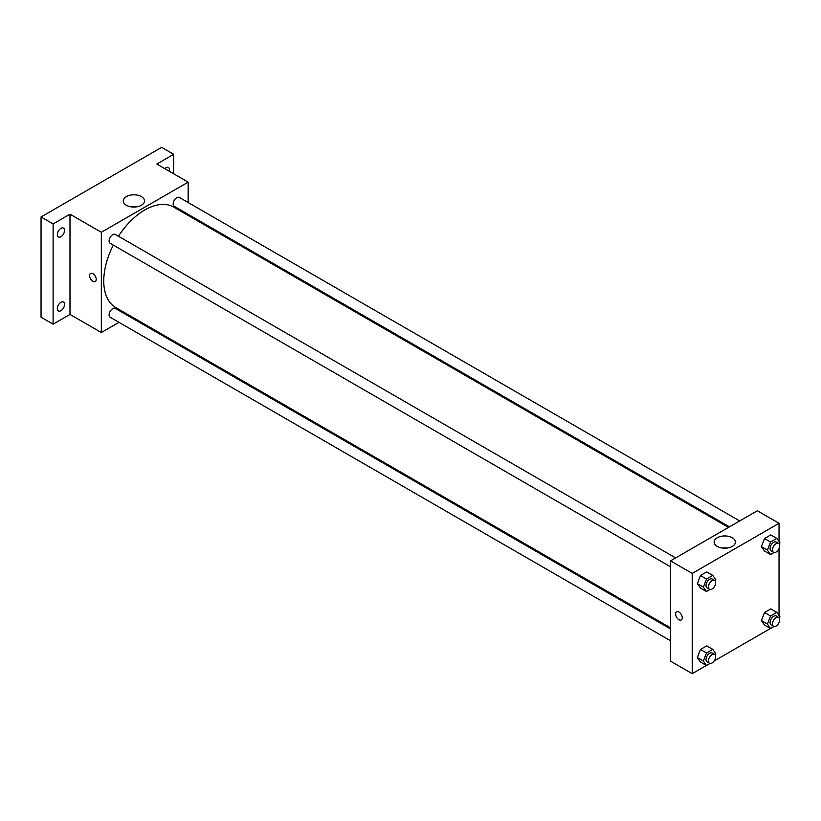 <?xml version="1.0" encoding="UTF-8"?>
<svg xmlns="http://www.w3.org/2000/svg" width="821" height="821" viewBox="0 0 821 821"><rect width="100%" height="100%" fill="white"/><g stroke="black" fill="none" stroke-linecap="round" stroke-linejoin="round"><path stroke-width="1.23" d="M118.994 322.335L101.342 332.526L69.99 314.422L53.108 324.172L41.05 317.214L41.05 216.96L161.634 147.339L173.693 154.297L173.693 173.795M130.18 315.88L129.225 316.424M60.949 310.677A5.121 2.956 -60 0 1 58.394 310.933A5.121 2.956 -60 0 1 57.603 306.838A5.121 2.956 -60 0 1 60.949 302.323A5.121 2.956 -60 0 1 63.504 302.077A5.121 2.956 -60 0 1 64.284 306.171A5.121 2.956 -60 0 1 60.949 310.677M60.949 236.715A5.121 2.956 -60 0 1 58.394 236.971A5.121 2.956 -60 0 1 57.603 232.866A5.121 2.956 -60 0 1 60.949 228.361A5.121 2.956 -60 0 1 63.504 228.105A5.121 2.956 -60 0 1 64.284 232.21A5.121 2.956 -60 0 1 60.949 236.715M69.99 314.422L69.99 214.168L53.108 223.917L41.05 216.96M53.108 324.172L53.108 223.917M101.342 332.526L101.342 232.271L69.99 214.168M101.342 232.271L188.163 182.149L156.811 164.046L173.693 154.297M126.393 205.281A10.622 6.127 180 0 1 123.283 200.94A10.622 6.127 180 0 1 133.905 194.813A10.622 6.127 180 0 1 144.517 200.94A10.622 6.127 180 0 1 137.969 206.605A10.622 6.127 180 0 1 126.393 205.281M164.754 168.633A5.121 2.956 -60 0 1 165.852 167.792A5.121 2.956 -60 0 1 168.418 167.535A5.121 2.956 -60 0 1 169.3 171.25M113.319 245.089A57.983 33.476 120 0 0 103.754 281.008A57.983 33.476 120 0 0 115.761 307.547L670.511 627.829M728.494 527.4L173.744 207.118A57.983 33.476 120 0 0 118.44 236.232M188.163 182.149L188.163 202.53M188.163 214.343L188.163 215.451M739.68 520.945L179.337 197.43A5.121 2.956 120 0 0 175.396 198.805A5.121 2.956 120 0 0 173.169 203.947A5.121 2.956 120 0 0 174.226 206.297L729.448 526.846M670.511 628.937L115.289 308.378A5.121 2.956 120 0 0 111.338 309.753A5.121 2.956 120 0 0 109.111 314.895A5.121 2.956 120 0 0 110.168 317.245L670.511 640.749M670.511 566.788L110.168 243.273A5.121 2.956 -60 0 1 110.168 237.372A5.121 2.956 -60 0 1 115.289 234.416L675.621 557.921M96.221 279.438A4.69 2.709 60 0 1 95.246 281.582A4.69 2.709 60 0 1 90.556 278.883A4.69 2.709 60 0 1 90.556 273.465A4.69 2.709 60 0 1 94.169 274.717A4.69 2.709 60 0 1 96.221 279.438M95.246 281.582A4.69 2.709 60 0 1 90.556 278.883A4.69 2.709 60 0 1 90.556 273.465M131.329 206.892A10.622 6.127 180 0 1 136.471 206.892M706.419 665.462L692.216 673.661L670.511 661.131L670.511 560.876L757.331 510.754L779.037 523.285L779.037 541.562M779.037 622.575L778.205 624.022M770.478 628.476L714.147 661.008M764.525 551.076L761.385 546.622L764.525 538.545L770.786 534.923L764.525 538.545L761.385 546.622L764.525 551.076L770.55 554.555L767.419 550.101L770.55 542.024L776.82 538.402L779.95 542.866L779.406 544.272M700.467 662.024L697.337 657.57L700.467 649.493L706.737 645.87L700.467 649.493L697.337 657.57L700.467 662.024L706.491 665.503L703.361 661.049L706.491 652.972L712.761 649.349L715.891 653.814L715.348 655.22M779.037 548.602L779.037 615.534M692.216 673.661L692.216 573.407L779.037 523.285M764.525 625.038L761.385 620.584L764.525 612.507L770.786 608.895L764.525 612.507L761.385 620.584L764.525 625.038L770.55 628.517L767.419 624.063L770.55 615.986L776.82 612.374L779.95 616.828L779.406 618.234M700.467 588.062L697.337 583.598L700.467 575.521L706.737 571.909L700.467 575.521L697.337 583.598L700.467 588.062L706.491 591.541L703.361 587.077L706.491 579.01L712.761 575.388L715.891 579.842L715.348 581.258M692.216 573.407L670.511 560.876M717.267 546.417A10.622 6.127 180 0 1 714.157 542.086A10.622 6.127 180 0 1 724.779 535.949A10.622 6.127 180 0 1 735.39 542.086A10.622 6.127 180 0 1 728.843 547.74A10.622 6.127 180 0 1 717.267 546.417M682.272 617.792A4.69 2.709 60 0 1 681.297 619.937A4.69 2.709 60 0 1 676.607 617.228A4.69 2.709 60 0 1 676.607 611.819A4.69 2.709 60 0 1 680.219 613.071A4.69 2.709 60 0 1 682.272 617.792M681.297 619.937A4.69 2.709 60 0 1 676.607 617.228A4.69 2.709 60 0 1 676.607 611.819M722.203 548.028A10.622 6.127 180 0 1 727.344 548.028M710.042 589.488L706.491 591.541M714.598 580.426L712.187 579.031A5.121 2.956 120 0 0 708.246 580.406A5.121 2.956 120 0 0 706.009 585.547A5.121 2.956 120 0 0 707.066 587.898L709.477 589.283A5.121 2.956 120 0 0 714.598 586.327A5.121 2.956 120 0 0 714.598 580.426A5.121 2.956 120 0 0 710.658 581.791A5.121 2.956 120 0 0 708.42 586.943A5.121 2.956 120 0 0 709.477 589.283M703.361 587.077L697.337 583.598M706.491 579.01L700.467 575.521M712.761 575.388L706.737 571.909M774.1 552.512L770.55 554.555M778.657 543.44L776.245 542.055A5.121 2.956 120 0 0 772.304 543.42A5.121 2.956 120 0 0 770.067 548.572A5.121 2.956 120 0 0 771.124 550.912L773.536 552.307A5.121 2.956 120 0 0 778.657 549.352A5.121 2.956 120 0 0 778.657 543.44A5.121 2.956 120 0 0 774.716 544.816A5.121 2.956 120 0 0 772.479 549.957A5.121 2.956 120 0 0 773.536 552.307M767.419 550.101L761.385 546.622M770.55 542.024L764.525 538.545M776.82 538.402L770.786 534.923M710.042 663.46L706.491 665.503M714.598 654.388L712.187 652.993A5.121 2.956 120 0 0 708.246 654.368A5.121 2.956 120 0 0 706.009 659.52A5.121 2.956 120 0 0 707.066 661.859L709.477 663.255A5.121 2.956 120 0 0 714.598 660.3A5.121 2.956 120 0 0 714.598 654.388A5.121 2.956 120 0 0 710.658 655.763A5.121 2.956 120 0 0 708.42 660.905A5.121 2.956 120 0 0 709.477 663.255M703.361 661.049L697.337 657.57M706.491 652.972L700.467 649.493M712.761 649.349L706.737 645.87M774.1 626.474L770.55 628.517M778.657 617.413L776.245 616.017A5.121 2.956 120 0 0 772.304 617.382A5.121 2.956 120 0 0 770.067 622.534A5.121 2.956 120 0 0 771.124 624.873L773.536 626.269A5.121 2.956 120 0 0 778.657 623.313A5.121 2.956 120 0 0 778.657 617.413A5.121 2.956 120 0 0 774.716 618.777A5.121 2.956 120 0 0 772.479 623.929A5.121 2.956 120 0 0 773.536 626.269M767.419 624.063L761.385 620.584M770.55 615.986L764.525 612.507M776.82 612.374L770.786 608.895"/></g></svg>
